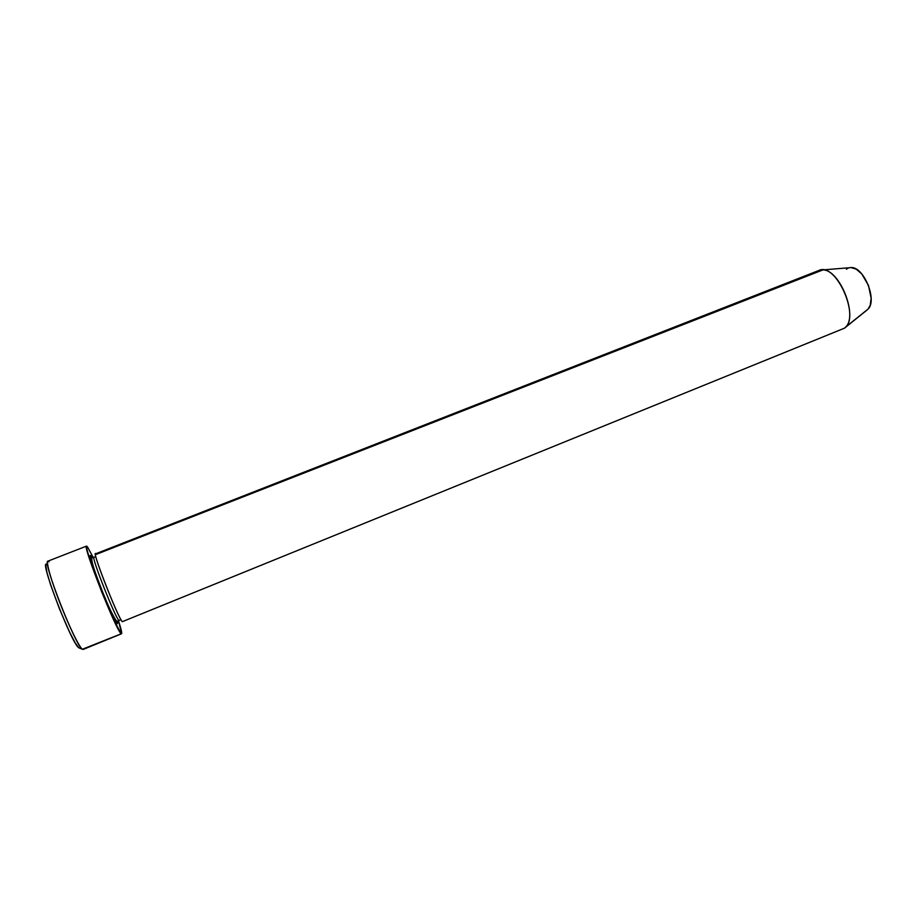 <?xml version="1.0" encoding="UTF-8"?>
<svg xmlns="http://www.w3.org/2000/svg" width="917" height="917" viewBox="0 0 917 917"><rect width="100%" height="100%" fill="white"/><g stroke="black" fill="none" stroke-linecap="round" stroke-linejoin="round"><path stroke-width="1.38" d="M86.519 546.108L87.459 546.83L86.553 546.096L86.324 547.048L89.728 559.634L101.73 591.992L112.172 616.66L120.964 633.487C115.932 630.151 82.152 544.389 86.519 546.108L47.902 561.158C41.907 560.035 75.744 646.531 82.404 649.247L121.629 633.647L118.499 620.832C121.136 628.936 122.144 633.257 121.514 633.773L82.404 649.247L78.873 647.838L75.228 642.92L69.612 632.157L59.433 608.819L50.515 584.587L46.916 572.38L45.861 565.629M47.787 565.537L47.455 565.193C36.944 553.203 71.469 644.25 78.873 647.838L83.138 649.454L121.514 633.773M117.754 622.803L117.204 623.755L117.697 621.096L118.809 620.293C115.301 617.657 92.193 559.427 93.866 557.456C92.193 559.427 115.301 617.657 118.809 620.293L117.697 621.096L117.204 623.755C112.516 619.984 84.112 546.406 91.138 556.355L91.78 557.284M122.293 621.692C118.408 618.654 92.365 552.561 95.551 553.845L818.915 270.458C835.903 261.666 860.776 317.546 844.511 328.16L122.293 621.692L844.511 328.16L845.703 327.037C858.071 315.597 839.743 269.69 822.904 269.907L96.216 554.372C89.362 544.366 117.8 617.84 122.293 621.692L840.098 329.96M866.244 310.531L867.195 309.9L866.244 310.531M87.459 546.83L93.247 557.57L87.459 546.83M846.402 269.231L848.454 267.97M850.838 267.523L856.249 269.162L861.785 273.965L868.468 285.393L871.15 298.231L870.187 305.304L868.09 309.052C877.386 300.444 864.192 267.386 851.526 267.546L849.165 267.741M46.343 564.608L47.455 565.193M117.204 623.755L110.338 610.573L99.575 584.668L91.585 562.041L90.302 556.63L90.462 555.84L91.138 556.355M844.511 328.16L867.195 309.9M82.404 649.247C79.057 647.104 67.617 623.285 58.39 598.95C49.117 574.581 44.967 557.444 49.117 561.777M120.952 619.64L117.72 621.061C117.972 624.764 110.693 613.003 102.131 590.72C93.591 568.483 88.754 555.553 93.981 557.272L95.849 556.745M822.904 269.907L851.526 267.546M845.703 327.037L868.09 309.052"/></g></svg>
